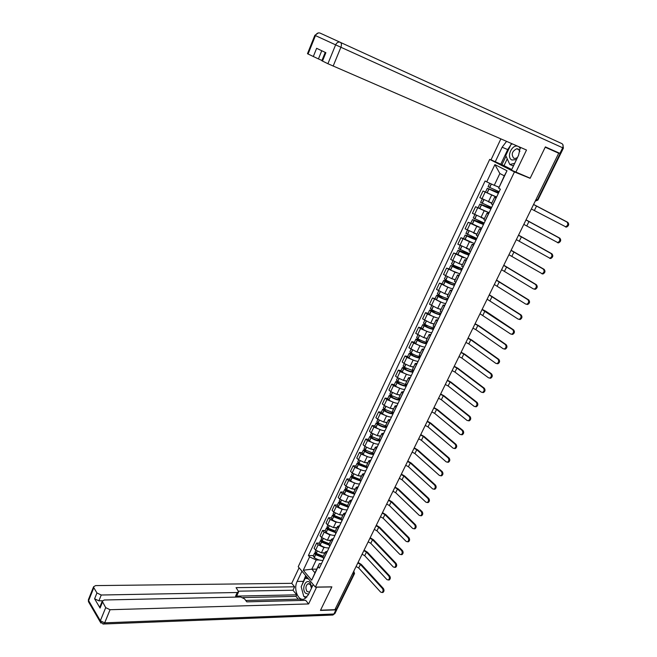 <?xml version="1.0" encoding="UTF-8"?>
<svg xmlns="http://www.w3.org/2000/svg" width="657" height="657" viewBox="0 0 657 657"><rect width="100%" height="100%" fill="white"/><g stroke="black" fill="none" stroke-linecap="round" stroke-linejoin="round"><path stroke-width="0.99" d="M492.274 160.464L489.687 159.405L298.212 566.728L315.376 587.095L514.447 171.937L530.125 178.31L545.22 147.217L558.705 153.221L334.906 609.688L320.55 610.189L331.875 586.849L315.376 587.095M354.476 573.66L337.312 608.628L336.606 609.014L353.836 573.898L353.704 571.352M335.218 609.064L336.606 609.014M558.705 153.221L545.351 146.946M494.015 196.032L482.994 191.006L479.84 197.675L491.822 203.054M491.444 203.859L492.75 204.82L495.978 198.069L494.622 197.19L496.314 197.634M496.61 197.01L482.994 191.006M486.221 211.628L475.561 206.725L472.432 213.336L484.373 218.674M488.479 214.034L487.059 213.049L488.767 213.435M489.128 212.679L475.561 206.725M483.913 219.643L485.285 220.719M478.608 227.117L468.195 222.304L465.107 228.85L476.99 234.147M480.949 229.794L479.561 228.759L481.294 229.079M470.79 223.183L468.195 222.304M476.448 235.28L477.787 236.413M471.135 242.482L460.91 237.727L457.847 244.207L469.681 249.471M473.5 245.39L472.137 244.314L473.886 244.576M463.505 238.557L460.91 237.727M469.065 250.76L470.363 251.951M463.768 257.716L453.691 253.002L450.653 259.416L459.013 263.629L462.438 264.64M466.117 260.845L464.786 259.72L466.56 259.917M456.295 253.791L453.691 253.002M461.748 266.093L463.013 267.333M456.492 272.819L446.538 268.13L443.532 274.486L451.835 278.716L455.268 279.677M458.808 276.145L457.51 274.979L459.3 275.119M449.15 268.885L446.538 268.13M454.504 281.278L455.736 282.576M449.298 287.774L439.459 283.118L436.478 289.417L444.723 293.654L448.164 294.566M451.573 291.297L450.3 290.09L452.106 290.172M442.071 283.824L439.459 283.118M447.335 296.315L448.526 297.662M442.186 302.598L432.446 297.958L429.497 304.199L437.677 308.453L441.134 309.307M444.403 306.302L443.163 305.053L444.986 305.078M435.065 298.631L432.446 297.958M440.223 311.213L441.389 312.609M435.139 317.29L427.403 314.046L425.49 312.666L422.574 318.85L430.705 323.121L434.162 323.917M437.299 321.166L436.092 319.877L437.932 319.844M428.118 313.299L425.49 312.666M433.185 325.962L434.318 327.416M428.175 331.842L420.496 328.64L418.608 327.235L415.717 333.354L423.79 337.641L427.255 338.396M430.269 335.891L429.087 334.561L430.943 334.479M421.236 327.827L418.608 327.235M426.212 340.581L427.313 342.083M421.277 346.255L413.655 343.094L411.791 341.665L408.925 347.734L416.94 352.029L420.414 352.735M423.297 350.477L422.147 349.105L424.02 348.966M414.419 342.223L411.791 341.665M419.306 355.051L420.373 356.611C417.811 356.324 414.748 355.174 411.192 353.162L409.869 351.832M414.444 360.545L406.872 357.416L405.032 355.963L402.191 361.974L404.022 363.436L410.157 366.286L413.639 366.935M416.398 364.931L415.265 363.518L417.162 363.321M407.668 356.48L405.032 355.963M412.465 369.398L413.499 371M407.677 374.704L400.154 371.607L398.339 370.129L395.522 376.083L397.337 377.57L403.439 380.411L406.921 381.011M409.557 379.237L408.457 377.791L410.37 377.545M400.975 370.605L398.339 370.129M405.681 383.606L406.683 385.257M400.975 388.722L393.502 385.667L391.703 384.164L388.919 390.061L390.701 391.572L396.779 394.405L400.269 394.956M402.79 393.42L401.714 391.933L403.636 391.638M394.348 384.608L391.703 384.164M398.971 397.682L399.941 399.374M394.34 402.626L386.907 399.596L385.133 398.068L382.366 403.915L384.131 405.451L390.184 408.268L393.674 408.777M396.072 407.463L395.029 405.944L396.968 405.599M387.778 398.479L385.133 398.068M392.311 411.627L393.256 413.368M387.761 416.398L380.37 413.393L378.621 411.849L375.878 417.638L377.627 419.199L383.647 422.008L387.137 422.467M389.429 421.383L388.402 419.823L390.357 419.429M381.274 412.226L378.621 411.849M385.716 425.449L386.636 427.231M381.249 430.048L373.899 427.075L372.166 425.506L369.456 431.247L371.172 432.823L377.167 435.624L380.666 436.043M382.842 435.172L381.84 433.579L383.811 433.135M374.818 425.843L372.166 425.506M379.188 439.139L380.075 440.97M374.794 443.565L367.485 440.625L365.768 439.04L363.083 444.723L364.783 446.325L370.745 449.109L374.252 449.487M376.313 448.838L375.336 447.212L377.323 446.719M368.429 439.344L365.768 439.04M372.716 452.714L373.57 454.578M368.396 456.968L361.12 454.061L359.436 452.443L356.767 458.085L358.451 459.703L364.38 462.479L367.895 462.815M369.842 462.38L368.897 460.713L370.893 460.179M362.097 452.722L359.436 452.443M366.302 466.158L367.123 468.071M362.056 470.256L354.821 467.365L353.154 465.739L350.51 471.324L352.168 472.966L358.073 475.734L361.588 476.021M363.436 475.791L362.508 474.099L364.52 473.516M355.815 465.977L353.154 465.739M351.577 474.937L352.694 476.522L359.946 479.479L360.742 481.433M355.774 483.421L348.571 480.563L346.929 478.912L344.309 484.447L345.952 486.106L351.832 488.865L355.347 489.112M357.088 489.087L356.176 487.363L358.205 486.738M349.598 479.117L346.929 478.912M353.638 492.684L354.419 494.68M349.549 496.47L342.387 493.637L340.761 491.962L338.166 497.456L339.784 499.131L345.631 501.882L349.154 502.088M350.789 502.268L349.91 500.511L351.947 499.837M343.43 492.142L340.761 491.962M347.397 505.775L348.144 507.804M343.381 509.405L342.083 509.339L336.253 506.596L334.643 504.904L332.072 510.341L333.674 512.041L339.497 514.784L343.02 514.948M344.555 515.326L343.693 513.536L345.746 512.821M337.312 505.052L334.643 504.904M341.205 518.743L341.927 520.812M337.271 522.225L335.982 522.175L330.167 519.441L328.582 517.732L326.036 523.12L327.613 524.844L333.411 527.571L336.934 527.694M338.371 528.269L337.534 526.446L339.595 525.699M331.259 517.847L328.582 517.732M335.078 531.603L335.768 533.706M331.21 534.929L329.921 534.897L324.139 532.17L322.571 530.445L320.049 535.792L321.61 537.525L327.375 540.243L330.906 540.333M332.245 541.097L331.424 539.249L333.501 538.453M325.248 530.536L322.571 530.445M328.993 544.341L329.666 546.493M325.207 547.527L323.926 547.503L318.169 544.793L316.617 543.043L314.112 548.349L315.656 550.098L321.396 552.808L324.936 552.857M326.168 553.81L325.371 551.929L327.465 551.1M319.294 543.109L316.617 543.043M322.965 556.972L323.614 559.156M494.261 185.323L486.738 181.882L494.902 164.603L507.007 170.771L498.679 188.231L504.313 175.821L499.862 173.53L494.261 185.323L498.466 186.941M316.715 569.159L311.845 569.151L314.966 572.805L319.351 563.624L318.119 566.736L319.327 568.133L500.371 189.134L498.679 188.231M318.119 566.736L311.689 580.213L303.271 570.251L309.587 556.873L316.198 559.994L311.845 569.151L303.271 570.251M486.738 181.882L485.096 181.004L308.404 555.51L309.587 556.873M489.687 159.405L514.447 171.937M528.869 177.677L530.125 178.31M319.253 560.019L316.198 559.994M319.351 563.624L321.478 563.632M313.389 555.576L308.404 555.51M494.902 164.603L499.862 173.53M507.007 170.771L504.313 175.821M314.966 572.805L311.689 580.213M531.365 208.992L565.644 226.772C567.976 225.482 568.412 223.897 566.942 222.025L567.812 222.353C569.282 224.226 568.847 225.803 566.506 227.092L565.505 226.936M499.148 191.704L488.069 186.687L489.703 183.237M495.879 185.947L498.877 187.229M498.745 192.55L487.305 188.304L498.376 193.322M498.17 192.977L488.594 188.896L498.688 192.673M533.55 204.524L566.942 222.025M567.812 222.353L533.599 204.442M507.245 158.871L504.026 165.654L491.017 159.823L500.864 138.898M495.189 161.934L502.137 147.217L506.555 141.37M559.928 153.385L562.671 147.784L563.41 148.121L560.667 153.705L545.367 146.897L530.183 178.203L511.433 170.155L518.57 155.216L520.311 147.34M515.786 172.356L526.503 150.026L327.909 63.721L321.84 60.74L325.231 52.396M504.026 165.654L511.721 169.539M321.749 50.737L318.431 58.925L307.468 53.718L314.851 35.314L315.459 35.593L308.059 54.03M322.48 61.068L325.88 52.7L316.625 48.306L313.29 56.584M318.431 58.925L321.955 60.46M500.782 164.217L507.713 149.591L502.137 147.217M512.132 143.793L511.663 144.195M510.612 145.246L507.713 149.591M506.013 156.169L501.915 164.792M316.625 587.079L308.634 603.939L110.064 609.721L104.685 622.836L333.904 614.016L335.932 609.877L320.435 610.419L331.834 586.931L316.69 587.161M313.225 584.541L308.281 594.872L304.446 598.905C298.327 601.812 293.121 589.107 297.145 581.412L301.974 571.179M299.075 567.747L291.741 583.326L294.591 586.808L236.077 587.654L238.639 591.735L237.243 592.507L101.244 595.012L98.887 600.835L94.6 598.79L100.069 608.07L100.02 606.592M298.221 599.151L295.978 596.392L296.718 594.823L292.973 590.232L294.591 586.808M301.292 600.441L300.2 599.102L245.734 600.457M291.741 583.326L95.602 585.601L93.581 586.758L93.811 587.695L88.621 600.621L100.34 620.766L105.703 607.651L102.213 601.204L104.233 600.005L240.618 596.999L244.527 598.856L246.786 601.853L305.677 600.326L308.634 603.939M93.811 587.695L96.949 592.967L101.244 595.012M105.703 607.651L110.064 609.721M335.932 609.877L337.016 608.932M296.718 594.823L235.6 596.129L237.243 592.507M295.978 596.392L242.918 597.583M102.393 600.753L98.887 600.835M292.973 590.232L238.606 591.177M238.524 592.006L237.005 595.341L235.6 596.129M305.71 575.614L301.785 585.428M301.596 588.237L303.567 595.702M304.134 596.523L305.776 598.133M306.499 576.55L305.686 578.25M304.347 596.572L306.762 597.205M304.905 596.687L304.38 596.704M517.732 146.224C511.68 144.269 506.12 157.573 511.934 160.021L516.509 159.544M519.884 151.521L518.209 148.975L516.689 148.737C512 151.315 511.031 154.485 513.782 158.247L515.351 158.485L517.478 157.508M513.708 165.383L512.624 165.638L509.807 164.48L505.726 155.545L511.039 144.351L512.55 143.973M514.686 163.347L509.807 164.48M520.311 148.425L518.784 146.675M311.837 587.448L310.227 582.907C306.187 577.741 301.144 588.376 305.365 593.099L308.552 594.314M311.443 588.278L310.334 584.508L308.01 583.745C305.661 585.658 305.324 588.237 307.008 591.481L309.587 592.138M306.852 597.106L303.772 596.449L301.185 586.685L305.185 578.25L308.453 578.874M307.911 578.234L305.185 578.25M523.818 224.39L557.727 242.573C560.002 241.291 560.413 239.723 558.967 237.867L559.838 238.171C561.283 240.035 560.873 241.595 558.59 242.876L557.555 242.712M491.633 207.423L480.628 202.405M488.578 201.863L491.764 203.185M491.329 208.072L479.856 204.048L490.869 209.025M490.754 208.548L490.754 208.548C489.999 208.712 487.075 207.571 481.983 205.124L491.255 208.22M525.986 219.964L558.967 237.867M559.838 238.171L526.035 219.857M516.336 239.641L549.884 258.217C552.102 256.953 552.496 255.392 551.075 253.553L551.946 253.84C553.366 255.688 552.972 257.24 550.755 258.505L549.687 258.332M484.201 222.994L473.245 218.001M481.269 217.598L484.299 218.822M483.987 223.437L472.473 219.627L483.437 224.579M470.773 223.216L481.712 228.201M483.289 224.144L483.355 224.037C482.567 224.283 479.643 223.183 474.584 220.719L483.897 223.618M518.488 235.255L551.075 253.553M551.946 253.84L518.545 235.124M508.929 254.744L542.115 273.706C544.275 272.45 544.661 270.906 543.257 269.083L544.136 269.354C545.532 271.185 545.146 272.729 542.986 273.977L541.894 273.805M476.834 238.417L465.928 233.44M473.993 233.153L476.916 234.311M476.711 238.663L465.164 235.066L476.079 239.986M463.489 238.606L474.37 243.566M475.955 239.501L476.029 239.378C475.208 239.706 472.276 238.631 467.258 236.167L476.612 238.869M511.064 250.399L543.257 269.083M544.136 269.354L511.13 250.251M501.595 269.707L533.295 288.866L534.42 289.047C536.523 287.807 536.892 286.271 535.521 284.456L536.391 284.719C537.771 286.534 537.401 288.062 535.299 289.31L534.174 289.121M469.533 253.684L458.693 248.74M466.757 248.551L469.599 249.644M469.509 253.742L457.929 250.35L468.794 255.245M456.27 253.848L467.094 258.792M468.687 254.711L468.778 254.571C467.915 254.973 464.992 253.939 459.999 251.467L469.394 253.98M503.705 265.403L535.521 284.456M536.391 284.719L503.788 265.239M494.327 284.53L525.657 304.051L526.799 304.248C528.852 303.008 529.205 301.489 527.85 299.682L528.729 299.929C530.084 301.735 529.731 303.255 527.678 304.487L526.536 304.29M462.314 268.812L452.985 265.017L451.515 263.884M459.572 263.794L462.347 264.837M458.233 267.473L450.759 265.494L461.575 270.356M449.117 268.951L450.579 270.093L459.892 273.87M461.493 269.781L461.592 269.616C460.697 270.101 457.765 269.099 452.813 266.611L452.41 266.077L462.249 268.943M496.421 280.268L527.85 299.682M528.729 299.929L496.511 280.079M487.133 299.214L518.086 319.088L519.244 319.294C521.256 318.07 521.592 316.559 520.262 314.769L521.141 314.999C522.471 316.789 522.134 318.3 520.13 319.516L518.989 319.327M455.153 283.791C452.648 283.257 449.552 282.009 445.857 280.054L444.411 278.897M452.451 278.888L455.17 279.882M449.708 281.943L444.469 280.498L443.656 280.49L445.126 281.59C448.821 283.545 451.917 284.793 454.422 285.319M442.03 283.914L443.475 285.081C447.154 287.043 450.25 288.283 452.763 288.801M454.365 284.703L454.472 284.53C453.544 285.089 450.62 284.12 445.692 281.623L445.306 281.056L452.369 283.003M489.202 294.993L520.262 314.769M521.141 314.999L489.301 294.779M479.996 313.759L510.588 333.986L511.77 334.199C513.725 332.984 514.045 331.489 512.739 329.707L513.626 329.921C514.932 331.703 514.612 333.198 512.657 334.405L511.524 334.232M448.066 298.631C445.553 298.147 442.457 296.923 438.794 294.952L437.373 293.753M445.38 293.827L448.066 294.779M441.709 296.43L437.439 295.322L436.618 295.338L438.071 296.471C441.734 298.442 444.822 299.666 447.343 300.15M435.016 298.73L436.429 299.937C440.083 301.908 443.171 303.132 445.692 303.6M447.302 299.485L447.417 299.296C446.456 299.929 443.532 298.992 438.638 296.488L438.268 295.896L443.787 297.325M482.049 309.578L512.739 329.707M513.626 329.921L485.843 311.254L482.156 309.348M472.933 328.172L475.816 329.625L503.155 348.736L504.362 348.957C506.268 347.758 506.58 346.272 505.29 344.498L506.177 344.703C507.467 346.469 507.155 347.955 505.249 349.154L504.141 348.998M441.044 313.34C438.515 312.896 435.435 311.689 431.797 309.71L430.401 308.478M438.375 308.626L441.019 309.546M434.014 310.876L429.653 310.055L431.082 311.213C434.712 313.2 437.8 314.407 440.321 314.834M428.068 313.405L429.456 314.646C433.086 316.633 436.166 317.832 438.695 318.251M440.313 314.128L440.428 313.923C439.443 314.629 436.511 313.726 431.657 311.213L431.304 310.589L435.837 311.697M474.962 324.024L477.853 325.478L505.29 344.498M506.177 344.703L478.739 325.691L475.085 323.778M465.928 342.453L468.802 343.898L495.805 363.354L497.021 363.576C498.885 362.393 499.18 360.915 497.916 359.149L498.803 359.338C500.076 361.104 499.772 362.574 497.916 363.764L496.815 363.617M434.088 327.9C431.55 327.514 428.471 326.324 424.865 324.328L423.494 323.063M431.427 323.285L434.039 324.164M426.549 325.24L422.747 324.632L424.159 325.823C427.764 327.81 430.836 329.001 433.374 329.387M421.178 327.942L422.541 329.214C426.147 331.21 429.218 332.401 431.756 332.771M433.382 328.631L433.513 328.41C432.487 329.19 429.563 328.319 424.734 325.798L424.397 325.149L428.208 326.028M467.94 338.347L470.814 339.8L497.916 359.149M498.803 359.338L471.701 339.998L468.071 338.076M458.997 356.595L461.846 358.049L488.512 377.824L489.752 378.062C491.567 376.888 491.855 375.418 490.607 373.669L491.502 373.841C492.75 375.59 492.463 377.052 490.648 378.235L489.564 378.095M427.19 342.33C424.644 341.985 421.58 340.819 417.992 338.815L416.653 337.517M424.545 337.805L427.132 338.651M419.256 339.505L415.914 339.078L417.294 340.285C420.874 342.297 423.946 343.463 426.492 343.8M414.362 342.346L415.7 343.652C419.273 345.664 422.336 346.83 424.89 347.151M426.516 343.011L426.656 342.773C425.596 343.619 422.673 342.782 417.877 340.252L417.556 339.579L420.8 340.269M460.992 352.53L463.842 353.983L490.607 373.669M491.502 373.841L464.737 354.172L461.124 352.251M452.123 370.614L454.956 372.076L481.302 392.163L482.55 392.41C484.324 391.243 484.595 389.79 483.371 388.041L484.266 388.205C485.49 389.946 485.219 391.4 483.445 392.566L482.378 392.443M417.721 352.185L420.283 353.006M412.103 353.68L409.139 353.384L410.502 354.624C414.058 356.636 417.113 357.794 419.667 358.081M407.603 356.62L408.917 357.958C412.465 359.979 415.52 361.12 418.082 361.399M419.716 357.252L419.856 356.997C418.78 357.909 415.856 357.104 411.085 354.575L410.362 353.934L410.781 353.868L413.557 354.427M454.094 366.59L456.935 368.043L483.371 388.041M484.266 388.205L457.83 368.216L454.242 366.286M445.306 384.509L448.131 385.963L474.149 406.371L475.413 406.617C477.146 405.468 477.409 404.022 476.202 402.281L477.097 402.429C478.304 404.17 478.041 405.607 476.309 406.765L475.266 406.658M413.196 370.753L404.449 367.37L403.152 366.015M410.962 366.434L413.499 367.222M405.073 367.739L402.421 367.559L403.768 368.823C407.291 370.852 410.346 371.985 412.908 372.232M400.91 370.762L402.199 372.125C405.722 374.153 408.769 375.287 411.339 375.517M412.982 371.361L413.13 371.09C412.013 372.067 409.097 371.295 404.359 368.758L403.644 368.109L404.063 368.027L406.461 368.47M447.269 380.51L450.094 381.972L476.202 402.281M477.097 402.429L450.981 382.128L447.425 380.198M438.564 398.273L441.364 399.727L467.061 420.439L468.342 420.702C470.034 419.56 470.281 418.123 469.098 416.398L470.001 416.53C471.184 418.254 470.929 419.692 469.238 420.833L468.211 420.735M406.125 384.756L397.772 381.454L396.5 380.066M404.26 380.551L406.782 381.315M398.15 381.684L395.769 381.602L397.091 382.891C400.598 384.928 403.636 386.045 406.215 386.25M394.274 384.772L395.539 386.168C399.037 388.205 402.076 389.322 404.655 389.511M406.305 385.339L406.437 385.051C405.303 386.102 402.38 385.347 397.69 382.809L396.992 382.144L399.481 382.415M440.502 394.315L443.311 395.769L469.098 416.398M470.001 416.53L444.206 395.916L440.666 393.978M431.871 411.914L434.655 413.376L460.048 434.384L461.329 434.655C462.988 433.521 463.226 432.092 462.06 430.376L462.963 430.491C464.129 432.216 463.883 433.636 462.232 434.77L461.222 434.679M399.177 398.627L391.161 395.407L389.905 393.995M397.616 394.537L400.121 395.268M391.326 395.514L389.182 395.522L390.48 396.836C393.962 398.881 396.992 399.982 399.579 400.138M387.696 398.651L388.944 400.08C392.418 402.125 395.448 403.226 398.035 403.365M399.686 399.193L399.694 399.169C398.076 399.85 395.202 399.037 391.087 396.738L390.398 396.064L392.607 396.245M433.801 407.989L436.585 409.451L462.06 430.376M462.963 430.491L437.48 409.582L433.973 407.636M425.243 425.432L428.011 426.894L453.092 448.189L454.389 448.476C455.999 447.351 456.237 445.931 455.096 444.222L455.991 444.329C457.141 446.037 456.902 447.458 455.293 448.575L454.299 448.501M392.36 412.382L384.6 409.237L383.368 407.792M391.03 408.391L393.518 409.097M385.84 406.626L384.6 409.237L382.653 409.311L383.934 410.65C387.384 412.703 390.406 413.787 393.001 413.902M381.183 412.407L382.407 413.861C385.856 415.922 388.878 417.006 391.473 417.105M392.919 413.064C391.022 413.499 388.23 412.653 384.542 410.535L383.86 409.845L385.823 409.96M427.149 421.548L429.924 423.001L455.096 444.222M455.991 444.329L430.82 423.133L427.329 421.178M418.673 438.827L421.433 440.289L446.202 461.879L447.507 462.167C449.084 461.058 449.314 459.645 448.189 457.945L449.092 458.036C450.217 459.744 449.988 461.148 448.411 462.257L447.433 462.191M385.659 426.032L378.103 422.936L376.896 421.466M384.509 422.123L386.981 422.804M377.947 422.837L376.182 422.977L377.438 424.34C380.871 426.401 383.885 427.469 386.488 427.543M374.728 426.04L375.935 427.518C379.352 429.588 382.366 430.655 384.969 430.713M386.16 426.771C384.115 427.042 381.413 426.188 378.054 424.208L377.381 423.51L379.138 423.56M420.562 434.975L423.322 436.437L448.189 457.945M449.092 458.036L424.225 436.552L420.751 434.589M412.169 452.106L414.904 453.568L439.377 475.438L440.691 475.734C442.235 474.633 442.448 473.237 441.34 471.537L442.243 471.619C443.352 473.319 443.138 474.715 441.594 475.816L440.633 475.75M379.073 439.558L371.665 436.519L370.482 435.016M378.038 435.722L380.502 436.388M371.377 436.322L369.768 436.519L371.008 437.899C374.416 439.976 377.422 441.028 380.033 441.052M368.331 439.549L369.513 441.061C372.913 443.138 375.919 444.181 378.531 444.198M379.459 440.33C377.332 440.477 374.72 439.623 371.632 437.759L370.967 437.045L372.527 437.045M414.041 448.288L416.776 449.749L441.34 471.537M442.243 471.619L417.68 449.856L414.238 447.885M405.714 465.271L408.432 466.733L432.618 488.874L433.932 489.178C435.443 488.094 435.648 486.697 434.556 485.014L435.468 485.08C436.56 486.771 436.347 488.159 434.844 489.251L433.891 489.194M372.601 452.977L365.284 449.971L364.126 448.444M371.632 449.207L374.079 449.848M364.89 449.7L363.411 449.938L364.635 451.343C367.887 453.363 370.819 454.398 373.439 454.463M361.999 452.936L363.149 454.472C366.524 456.558 369.521 457.592 372.141 457.568M372.831 453.749C370.671 453.815 368.15 452.96 365.259 451.187L364.61 450.464L366.006 450.423M407.57 461.485L410.297 462.947L434.556 485.014M435.468 485.08L411.2 463.037L407.775 461.066M399.316 478.312L402.027 479.782L425.908 502.186L427.239 502.506C428.709 501.422 428.914 500.043 427.838 498.359L428.75 498.417C429.818 500.1 429.621 501.48 428.15 502.564L427.214 502.515M366.236 466.289L358.96 463.308L357.819 461.748M365.284 462.569L367.715 463.185M358.476 462.955L357.112 463.234L358.32 464.663L366.803 467.743M355.716 466.199L356.85 467.768C360.2 469.862 363.19 470.88 365.818 470.814M366.302 467.037L358.944 464.491L358.303 463.76L359.551 463.678M401.156 474.559L403.866 476.029L427.838 498.359M428.75 498.417L404.769 476.103L401.37 474.132M392.976 491.239L395.67 492.709L419.273 515.384L420.603 515.712C422.04 514.636 422.237 513.265 421.178 511.589L422.09 511.639C423.149 513.314 422.952 514.686 421.515 515.753L420.595 515.712L421.515 515.753M358.985 475.808L361.407 476.399M352.136 476.103L350.871 476.415L352.062 477.869L360.258 480.908M349.483 479.347L350.6 480.94C353.926 483.051 356.907 484.045 359.543 483.946M359.855 480.201L352.686 477.68L352.053 476.941L353.17 476.826M394.8 487.527L397.493 488.989L421.178 511.589M422.09 511.639L398.397 489.054L395.021 487.075M386.694 504.059L389.371 505.529L412.686 528.458L414.025 528.795C415.429 527.735 415.618 526.372 414.583 524.697L415.495 524.738C416.53 526.405 416.349 527.768 414.937 528.828L414.033 528.795L414.937 528.828M353.704 492.553L346.485 489.621L345.385 488.011M352.743 488.931L355.158 489.506M345.861 489.137L344.687 489.481L345.853 490.951L353.803 493.957M343.315 492.38L344.408 493.998C347.717 496.117 350.69 497.103 353.326 496.955M353.507 493.243L346.485 490.754L345.869 489.999L346.855 489.859M388.501 500.371L391.178 501.841L414.583 524.697M415.495 524.738L392.089 501.899L388.73 499.911M380.469 516.763L383.121 518.233L406.166 541.417L407.504 541.762C408.884 540.711 409.065 539.356 408.038 537.689L408.958 537.713C409.976 539.381 409.796 540.736 408.416 541.787L407.529 541.754M347.52 505.512L340.334 502.597L339.25 500.963M346.559 501.932L348.966 502.49M339.644 502.055L338.552 502.433L339.702 503.927L347.43 506.884M337.197 505.299L338.273 506.941C341.55 509.068 344.514 510.037 347.167 509.857M347.249 506.169L340.342 503.714L339.726 502.95L340.605 502.786M382.259 513.109L384.92 514.579L408.038 537.689M408.958 537.713L385.823 514.628L382.489 512.632M374.293 529.361L376.937 530.831L399.702 554.262L401.041 554.615C402.388 553.58 402.569 552.225 401.558 550.566L402.478 550.582C403.48 552.241 403.308 553.588 401.953 554.631L401.082 554.598M341.394 518.357L334.232 515.466L333.165 513.807M340.425 514.825L342.823 515.359M333.501 514.866L332.475 515.269L333.608 516.78L341.155 519.703M331.136 518.102L332.187 519.769C335.448 521.904 338.404 522.857 341.057 522.644M341.09 518.989L334.249 516.558L333.649 515.778L334.421 515.597M339.677 518.874L341.114 518.94M376.067 525.74L378.711 527.21L401.558 550.566M402.478 550.582L379.623 527.243L376.305 525.247M368.166 541.844L370.794 543.314L393.297 566.983L394.635 567.352C395.957 566.326 396.122 564.979 395.136 563.328L396.048 563.328C397.042 564.987 396.877 566.326 395.555 567.352L394.685 567.336M335.316 531.086L328.18 528.22L327.137 526.536M334.347 527.604L336.737 528.121M327.416 527.563L326.455 527.99L327.564 529.526L334.955 532.408M325.125 530.799L326.159 532.49C329.395 534.626 332.343 535.57 335.004 535.315M335.037 531.685L328.213 529.287L327.613 528.499L328.295 528.302M332.959 531.456L335.111 531.529M369.932 538.255L372.56 539.726L395.136 563.328M396.048 563.328L373.472 539.75L370.178 537.755M362.097 554.229L364.709 555.699L386.94 579.605L388.287 579.983C389.585 578.965 389.741 577.626 388.772 575.975L389.683 575.967C390.66 577.618 390.496 578.957 389.207 579.975L388.353 579.95M329.297 543.709L322.185 540.867L321.166 539.159M328.328 540.268L330.701 540.768M321.388 540.153L320.485 540.604L321.577 542.156L328.837 545.006M319.162 543.38L320.181 545.096C323.392 547.24 326.34 548.168 329.001 547.872M329.026 544.275L322.226 541.902L321.643 541.113L322.234 540.9M326.496 543.955L329.157 544.012M363.847 550.665L366.458 552.135L388.772 575.975M389.683 575.967L367.37 552.151L364.101 550.147M356.078 566.498L358.681 567.968L380.649 592.105L381.988 592.499C383.261 591.489 383.417 590.158 382.456 588.516L383.376 588.5C384.337 590.142 384.181 591.472 382.908 592.474L382.07 592.458M323.326 556.216L316.247 553.399L315.237 551.666M322.349 552.824L324.722 553.301M315.417 552.636L314.563 553.104L315.639 554.68L322.792 557.506M313.258 555.855L314.26 557.596C317.446 559.748 320.378 560.659 323.055 560.331M323.072 556.758L316.288 554.418L315.713 553.613L316.222 553.383M320.181 556.348L323.252 556.389M357.81 562.967L360.414 564.445L382.456 588.516M383.376 588.5L361.325 564.445L358.073 562.441M321.396 552.808L323.926 547.503M327.375 540.243L329.921 534.897M333.411 527.571L335.982 522.175M339.497 514.784L342.083 509.339M345.631 501.882L348.251 496.388M351.832 488.865L354.468 483.322M358.073 475.734L360.734 470.141M364.38 462.479L367.066 456.837M370.745 449.109L373.455 443.418M377.167 435.624L379.902 429.875M383.647 422.008L386.406 416.21M390.184 408.268L392.968 402.413M396.779 394.405L399.587 388.501M403.439 380.411L406.272 374.449M410.157 366.286L413.023 360.274M416.94 352.029L419.831 345.96M423.79 337.641L426.705 331.514M430.705 323.121L433.645 316.929M437.677 308.453L440.65 302.212M444.723 293.654L447.721 287.355M451.835 278.716L454.858 272.351M459.013 263.629L462.068 257.199M466.256 248.395L469.344 241.907M473.574 233.021L476.695 226.468M480.965 217.492L484.11 210.881M488.43 201.814L491.608 195.129M329.592 546.402L332.163 541.015M335.694 533.624L338.289 528.187M341.854 520.73L344.473 515.244M348.062 507.721L350.707 502.186M354.337 494.598L357.006 489.005M360.66 481.351L363.354 475.717M367.041 467.989L369.76 462.298M373.488 454.504L376.231 448.756M379.984 440.896L382.752 435.098M386.546 427.157L389.338 421.309M393.165 413.294L395.99 407.389M399.85 399.3L402.7 393.346M406.601 385.183L409.467 379.163M413.409 370.926L416.308 364.857M420.283 356.537L423.207 350.411M427.214 342.01L430.171 335.826M434.22 327.35L437.209 321.101M441.29 312.543L444.304 306.236M448.435 297.596L451.474 291.232M455.638 282.51L458.709 276.08M462.914 267.268L466.018 260.78M470.264 251.886L473.393 245.332M477.688 236.348L480.85 229.728M485.178 220.662L488.373 213.977M323.54 559.066L326.094 553.728M321.61 537.525L324.139 532.17M327.613 524.844L330.167 519.441M333.674 512.041L336.253 506.596M339.784 499.131L342.387 493.637M345.952 486.106L348.571 480.563M352.168 472.966L354.821 467.365M358.451 459.703L361.12 454.061M364.783 446.325L367.485 440.625M371.172 432.823L373.899 427.075M377.627 419.199L380.37 413.393M384.131 405.451L386.907 399.596M390.701 391.572L393.502 385.667M397.337 377.57L400.154 371.607M404.022 363.436L406.872 357.416M410.781 349.171L413.655 343.094M417.597 334.774L420.496 328.64M424.479 320.238L427.403 314.046M431.419 305.562L434.384 299.313M438.433 290.755L441.422 284.44M445.512 275.8L448.526 269.427M452.657 260.706L455.703 254.275M459.875 245.463L462.947 238.967M467.16 230.073L470.264 223.52M474.518 214.535L477.655 207.916M481.951 198.841L485.112 192.156M315.656 550.098L318.169 544.793M535.151 201.272L537.369 199.942L560.01 153.787M536.055 199.432L537.886 200.081L560.511 154.009M352.456 573.906L354.534 573.553L353.786 571.188M489.695 187.598L491.395 184.009M489.564 187.532L491.264 183.952M487.034 192.862L488.792 189.159M487.166 192.928L488.923 189.224M536.597 205.953L534.396 210.421M327.909 63.721L335.62 44.848L315.459 35.593C316.592 33.318 318.128 32.48 320.066 33.088L561.916 143.628C563.213 144.45 563.46 145.829 562.671 147.784L340.893 47.255L333.148 66.111M335.62 44.848L340.893 47.255C341.747 44.783 341.558 43.116 340.318 42.27C338.363 41.662 336.795 42.524 335.62 44.848M102.451 602.206L100.069 608.07M94.6 598.79L96.949 592.967M302.992 581.355L297.145 581.412M89.171 602.912L88.432 601.64L88.58 599.217M93.581 586.758L88.399 599.669L88.432 601.64L100.143 621.793L103.74 624.043L104.685 622.836L100.34 620.766L100.143 621.793L101.006 623.132M336.91 609.474L334.971 613.424L332.91 615.034L102.903 624.035M334.898 613.581L332.072 615.067M482.213 203.383L483.889 199.843M482.082 203.317L483.757 199.777M479.577 208.597L481.318 204.927M479.709 208.663L481.45 204.992M529.008 221.401L526.832 225.827M474.797 219.019L476.44 215.545M474.666 218.953L476.317 215.48M472.194 224.177L473.911 220.547M472.317 224.242L474.042 220.612M521.486 236.692L519.334 241.078M467.456 234.5L469.065 231.1M467.332 234.434L468.942 231.034M464.877 239.608L466.585 236.011M465 239.674L466.708 236.077M514.045 251.845L511.91 256.181M460.187 249.832L461.764 246.506M460.064 249.759L461.633 246.441M457.633 254.891L459.317 251.327M457.757 254.957L459.448 251.393M506.67 266.849L504.551 271.152M452.985 265.017L454.529 261.757M452.862 264.943L454.406 261.691M450.456 270.027L452.131 266.496M450.579 270.093L452.254 266.561M499.361 281.713L497.267 285.976M445.857 280.054L447.368 276.868M445.733 279.989L447.236 276.802M443.344 285.015L445.003 281.525M443.475 285.081L445.126 281.59M492.126 296.438L490.048 300.66M438.794 294.952L440.272 291.839M438.671 294.886L440.141 291.774M436.305 299.863L437.948 296.406M436.429 299.937L438.071 296.471M484.956 311.024L482.903 315.204M431.797 309.71L433.242 306.663M431.674 309.644L433.119 306.597M429.333 314.572L430.959 311.147M429.456 314.646L431.082 311.213M477.853 325.478L475.816 329.625M424.865 324.328L426.278 321.347M424.742 324.262L426.155 321.281M422.426 329.149L424.036 325.749M422.541 329.214L424.159 325.823M470.814 339.8L468.802 343.898M417.992 338.815L419.38 335.891M417.877 338.741L419.256 335.826M415.577 343.586L417.17 340.219M415.7 343.652L417.294 340.285M463.842 353.983L461.846 358.049M411.192 353.162L412.547 350.304M411.077 353.088L412.424 350.238M408.802 357.884L410.379 354.55M408.917 357.958L410.502 354.624M456.935 368.043L454.956 372.076M404.449 367.37L405.78 364.578M404.334 367.304L405.656 364.512M402.076 372.059L403.644 368.749M402.199 372.125L403.768 368.823M450.094 381.972L448.131 385.963M397.772 381.454L399.07 378.728M397.657 381.38L398.947 378.662M395.424 386.094L396.976 382.817M395.539 386.168L397.091 382.891M397.214 382.481L397.411 382.062M443.311 395.769L441.364 399.727M391.161 395.407L392.426 392.738M391.038 395.342L392.303 392.672M388.829 400.006L390.365 396.762M388.944 400.08L390.48 396.836M390.611 396.401L390.825 395.957M436.585 409.451L434.655 413.376M384.485 409.163L385.725 406.56M382.292 413.787L383.819 410.576M382.407 413.861L383.934 410.65M384.074 410.198L384.296 409.738M429.924 423.001L428.011 426.894M378.103 422.936L379.311 420.39M377.989 422.862L379.196 420.316M375.82 427.452L377.323 424.266M375.935 427.518L377.438 424.34M377.594 423.872L377.816 423.387M423.322 436.437L421.433 440.289M371.665 436.519L372.848 434.022M371.55 436.445L372.733 433.957M369.398 440.987L370.893 437.825M369.513 441.061L371.008 437.899M371.172 437.414L371.402 436.913M416.776 449.749L414.904 453.568M365.284 449.971L366.442 447.532M365.177 449.897L366.327 447.466M363.042 454.398L364.52 451.269M363.149 454.472L364.635 451.343M364.799 450.842L365.046 450.316M410.297 462.947L408.432 466.733M358.96 463.308L360.093 460.927M358.853 463.234L359.979 460.853M356.735 467.694L358.205 464.589M356.85 467.768L358.32 464.663M358.492 464.146L358.747 463.604M403.866 476.029L402.027 479.782M352.694 476.522L353.803 474.198M352.587 476.448L353.688 474.124M350.493 480.867L351.947 477.795M350.6 480.94L352.062 477.869M352.242 477.327L352.505 476.777M397.493 488.989L395.67 492.709M346.485 489.621L347.561 487.346M346.379 489.539L347.454 487.28M344.301 493.924L345.746 490.878M344.408 493.998L345.853 490.951M346.042 490.401L346.321 489.826M391.178 501.841L389.371 505.529M340.334 502.597L341.385 500.379M340.219 502.523L341.27 500.314M338.166 506.867L339.595 503.845M338.273 506.941L339.702 503.927M339.907 503.352L340.186 502.761M384.92 514.579L383.121 518.233M334.232 515.466L335.259 513.306M334.117 515.392L335.144 513.232M332.081 519.695L333.501 516.706M332.187 519.769L333.608 516.78M333.813 516.197L334.109 515.581M378.711 527.21L376.937 530.831M328.18 528.22L329.182 526.109M328.073 528.146L329.075 526.035M326.053 532.416L327.457 529.443M326.159 532.49L327.564 529.526M327.777 528.918L328.081 528.294M372.56 539.726L370.794 543.314M322.185 540.867L323.162 538.806M322.078 540.785L323.055 538.732M320.074 545.014L321.47 542.082M320.181 545.096L321.577 542.156M321.799 541.54L322.102 540.892M366.458 552.135L364.709 555.699M316.247 553.399L317.2 551.387M316.14 553.317L317.093 551.313M314.153 557.514L315.532 554.598M314.26 557.596L315.639 554.68M315.869 554.048L316.181 553.383M360.414 564.445L358.681 567.968M527.826 216.202L529.016 213.771M520.262 231.642L521.444 229.227M512.764 246.925L513.938 244.535M505.34 262.069L506.506 259.696M497.99 277.065L499.139 274.708M490.705 291.922L491.847 289.581M483.486 306.647L484.628 304.314M476.333 321.224L477.467 318.916M469.254 335.67L470.379 333.37M462.241 349.984L463.357 347.701M455.285 364.159L456.401 361.892M448.394 378.21L449.503 375.952M441.57 392.139L442.67 389.888M434.803 405.927L435.903 403.694M428.101 419.601L429.202 417.367M421.466 433.152L422.55 430.926M414.879 446.579L415.963 444.362M408.358 459.884L409.434 457.674M401.887 473.073L402.963 470.872M395.481 486.147L396.557 483.954M389.125 499.098L390.201 496.914M382.834 511.943L383.902 509.766M376.584 524.672L377.652 522.496M370.4 537.295L371.468 535.127M364.265 549.81L365.325 547.642M358.188 562.211L359.248 560.043M322.833 557.267L325.371 551.929M328.861 544.628L331.424 539.249M334.947 531.874L337.534 526.446M341.082 519.014L343.693 513.536M347.274 506.038L349.91 500.511M353.523 492.939L356.176 487.363M359.822 479.725L362.508 474.099M366.187 466.396L368.897 460.713M372.601 452.936L375.336 447.212M379.081 439.361L381.84 433.579M385.618 425.662L388.402 419.823M392.221 411.832L395.029 405.944M398.873 397.879L401.714 391.933M405.599 383.787L408.457 377.791M412.382 369.571L415.265 363.518M419.223 355.223L422.147 349.105M426.138 340.728L429.087 334.561M433.119 326.11L436.092 319.877M440.157 311.344L443.163 305.053M447.269 296.438L450.3 290.09M454.455 281.385L457.51 274.979M461.699 266.192L464.786 259.72M469.024 250.851L472.137 244.314M476.415 235.362L479.561 228.759M483.881 219.717L487.059 213.049M491.411 203.916L494.622 197.19M535.225 201.124L537.878 200.098M565.644 226.772L566.506 227.092M485.556 192L487.305 188.304M318.423 32.899L314.851 35.314M563.41 148.121L562.786 144.433M102.213 601.204L99.831 607.06M519.219 149.829L516.689 148.737M309.283 583.736L308.01 583.745M311.262 586.446L311.582 585.74M557.727 242.573L558.59 242.876M478.115 207.702L479.856 204.048M480.612 202.438L482.238 199.005M549.884 258.217L550.755 258.505M470.757 223.257L472.473 219.627M473.229 218.034L474.806 214.699M542.115 273.706L542.986 273.977M463.464 238.655L465.164 235.066M465.912 233.49L467.447 230.237M534.42 289.047L535.299 289.31M456.245 253.906L457.929 250.35M458.668 248.789L460.163 245.636M526.799 304.248L527.678 304.487M449.084 269.009L450.759 265.494M451.49 263.942L452.944 260.878M519.244 319.294L520.13 319.516M442.005 283.972L443.656 280.49M444.378 278.954L445.791 275.981M511.77 334.199L512.657 334.405M434.983 298.795L436.618 295.338M437.34 293.827L438.704 290.936M504.362 348.957L505.249 349.154M428.027 313.479L429.653 310.055M430.36 308.552L431.69 305.751M497.021 363.576L497.916 363.764M421.145 328.024L422.747 324.632M423.453 323.145L424.742 320.427M489.752 378.062L490.648 378.235M414.321 342.437L415.914 339.078M416.612 337.599L417.86 334.963M482.55 392.41L483.445 392.566M407.562 356.71L409.139 353.384M409.828 351.922L411.036 349.368M475.413 406.617L476.309 406.765M400.86 370.86L402.421 367.559M403.111 366.113L404.285 363.633M468.342 420.702L469.238 420.833M394.225 384.871L395.769 381.602M396.45 380.173L397.584 377.767M461.329 434.655L462.232 434.77M387.646 398.758L389.182 395.522M389.856 394.101L390.956 391.777M454.389 448.476L455.293 448.575M381.134 412.522L382.653 409.311M383.318 407.898L384.386 405.656M447.507 462.167L448.411 462.257M374.679 426.155L376.182 422.977M376.839 421.58L377.874 419.404M440.691 475.734L441.594 475.816M368.273 439.664L369.768 436.519M370.425 435.131L371.419 433.037M433.932 489.178L434.844 489.251M361.933 453.059L363.411 449.938M364.06 448.567L365.021 446.538M427.239 502.506L428.15 502.564M355.651 466.33L357.112 463.234M357.761 461.879L358.689 459.925M349.425 479.487L350.871 476.415M351.511 475.068L352.407 473.188M343.25 492.52L344.687 489.481M345.319 488.151L346.182 486.328M407.504 541.762L408.416 541.787M337.131 505.447L338.552 502.433M339.184 501.11L340.014 499.361M401.041 554.615L401.953 554.631M331.062 518.25L332.475 515.269M333.099 513.955L333.896 512.271M394.635 567.352L395.555 567.352M325.051 530.946L326.455 527.99M327.071 526.692L327.835 525.066M388.287 579.983L389.207 579.975M319.088 543.536L320.485 540.604M321.092 539.315L321.831 537.755M381.988 592.499L382.908 592.474M313.184 556.011L314.563 553.104M315.163 551.831L315.869 550.336"/></g></svg>
